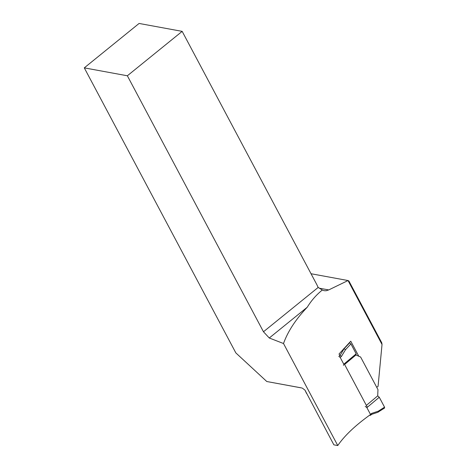 <?xml version="1.0" encoding="UTF-8"?>
<svg xmlns="http://www.w3.org/2000/svg" width="469" height="469" viewBox="0 0 469 469"><rect width="100%" height="100%" fill="white"/><g stroke="black" fill="none" stroke-linecap="round" stroke-linejoin="round"><path stroke-width="0.7" d="M339.767 355.379L341.438 356.393L340.195 357.442L338.864 356.399L340.037 355.414L344.123 348.707L349.663 342.81L350.918 343.924L356.182 353.831L355.953 354.957L360.626 357.038L377.967 389.645L377.703 395.865L379.269 397.249L384.539 407.151L384.592 408.024L377.897 412.228M340.195 357.442L343.795 364.214L356.182 353.831M349.663 342.81L349.253 342.751M369.414 415.335L370.516 415.294L370.487 414.408L371.729 413.365L378.295 411.178L378.149 412.175M350.918 343.924L345.565 349.622L343.724 348.649M379.269 397.249L366.881 407.637L370.487 414.408M377.703 395.865L366.353 405.38M365.222 406.33L366.881 407.637M355.953 354.957L344.604 364.472M343.795 364.214L343.472 365.421M371.571 414.379L371.729 413.365M311.035 273.738L348.027 280.538L348.913 281.013L381.784 342.833L382.024 344.463L348.033 280.544L328.71 289.93L326.125 290.757L324.155 290.698L322.297 290.047L318.216 287.409A9.274 7.639 100.4 0 1 317.15 285.24L182.165 31.364L139.088 23.45L84.285 67.864L127.357 75.779L263.472 331.771L318.216 287.409M376.707 387.283L378.061 386.386L382.024 344.463M300.869 387.781L266.797 381.52L235.843 352.905L84.285 67.864M302.429 388.197L304.973 390.138L333.864 444.835L337.762 445.55C344.568 435.613 355.496 425.272 370.545 414.532M283.511 343.525C287.855 331.401 295.769 319.301 307.259 307.213L269.27 338.002L283.511 343.525L337.762 445.55M269.27 338.002L263.472 331.771M127.357 75.779L182.165 31.364M307.259 307.213C311.328 300.57 316.341 294.849 322.297 290.047M367.344 407.244L344.258 363.827M339.861 355.561L339.034 354.001L350.771 341.192L358.756 356.206M306.55 393.456L304.985 390.149M301.93 388.004L266.797 381.52M345.565 349.622L341.438 356.393M378.295 411.178L384.539 407.151M319.113 288.165L328.71 289.93M370.51 415.3L371.671 414.326M371.624 414.362L378.061 412.216"/></g></svg>

